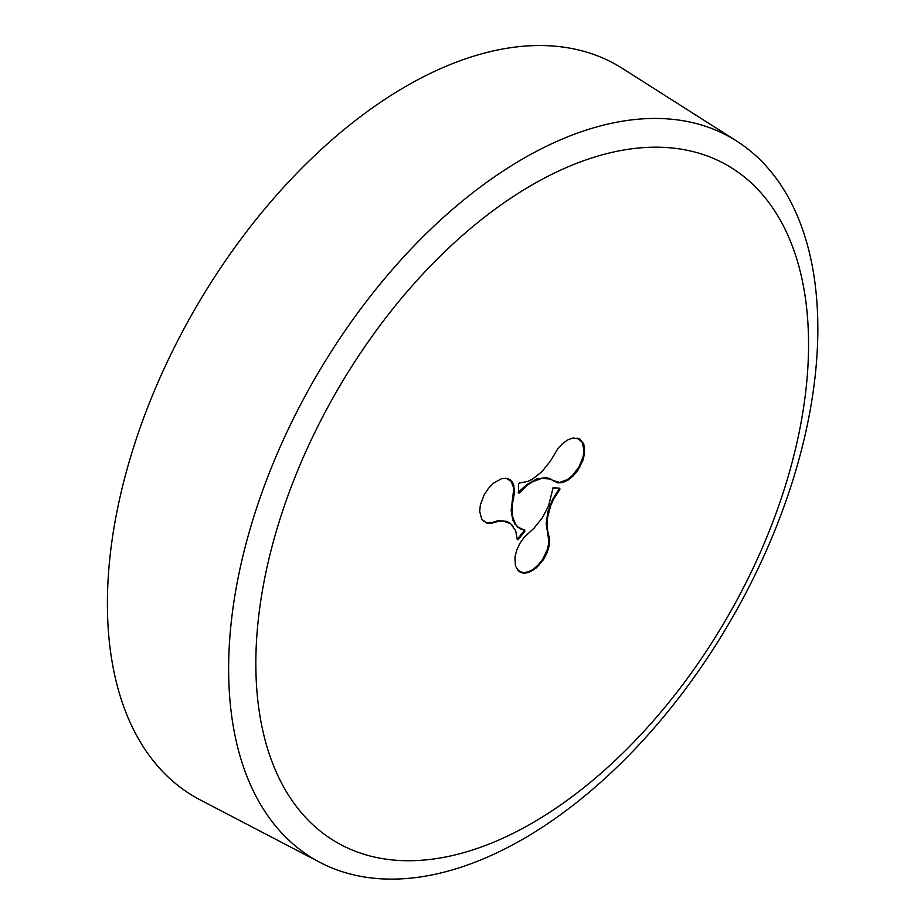 <?xml version="1.0" encoding="UTF-8"?>
<svg xmlns="http://www.w3.org/2000/svg" width="924" height="924" viewBox="0 0 924 924"><rect width="100%" height="100%" fill="white"/><g stroke="black" fill="none" stroke-linecap="round" stroke-linejoin="round"><path stroke-width="1.39" d="M517.348 539.489L518.376 539.327L524.624 531.543M517.89 539.859L517.348 539.547L518.376 539.327M518.549 492.873L519.369 493.023L527.65 484.996L532.455 481.797L541.868 478.343L550.254 479.082L557.853 482.882L562.681 482.536L567.913 480.191L573.203 475.929L577.916 470.212L582.905 460.314L584.511 453.534L583.887 444.606L579.879 439.119L573.192 437.941L567.902 439.801L562.67 443.497L557.853 448.718L550.265 461.284L541.868 471.714L532.467 479.117L527.65 481.473L519.369 483.009L518.56 484.211L518.56 492.746M736.636 141.049L622.453 68.445A422.418 243.89 120 0 0 406.098 86.244A422.418 243.89 120 0 0 128.748 463.236A422.418 243.89 120 0 0 200.173 799.884L320.131 862.462A416.632 240.54 -60 0 1 249.688 530.434A416.632 240.54 -60 0 1 523.238 158.605A416.632 240.54 -60 0 1 736.636 141.049A416.632 240.54 -60 0 1 794.005 476.507A416.632 240.54 -60 0 1 523.238 838.969A416.632 240.54 -60 0 1 320.131 862.462M532.201 184.846A390.84 225.652 120 0 0 255.844 663.513A390.84 225.652 120 0 0 532.201 823.076A390.84 225.652 120 0 0 808.558 344.398A390.84 225.652 120 0 0 532.201 184.846M516.886 538.784L517.671 538.888L524.855 530.203L518.283 527.35L515.557 524.312L512.335 515.777L512.335 504.596L514.668 491.568L513.224 483.483L510.383 479.937L506.213 478.309L501.305 478.805L493.451 483.24L488.426 488.392L484.234 494.721L480.376 504.851L479.683 511.342L481.693 519.196L486.809 523.111L491.51 523.238L498.983 521.194L503.418 521.032L510.776 523.896L515.638 530.63L517.348 539.547M524.855 530.203L524.705 531.462M559.736 488.23L559.886 489.316L559.736 488.23L553.199 487.653A0.843 0.751 94.1 0 0 553.13 487.629L548.59 505.763L542.4 517.752L534.014 528.193L524.081 537.433L519.831 543.485L516.712 550.196L514.968 557.08L515.407 566.042L519.265 571.725L523.458 573.203L528.482 572.545L536.347 567.902L543.474 559.609L547.008 552.887L549.122 546.096L549.699 539.72L547.355 529.394L547.366 518.202L550.588 505.948L553.314 499.769L559.886 489.316L558.974 489.189L558.997 488.115M518.145 492.226L527.015 484.476L536.671 479.013L545.726 477.604L549.768 478.528L553.799 481.115M531.866 481.254L532.455 481.797M527.015 484.476L527.65 484.996M522.256 488.634L522.903 489.119M553.314 480.572L559.655 482.397L567.313 479.648L572.545 475.444L579.175 466.62L583.136 456.595L583.956 450.034L582.155 442.18L577.246 438.091M579.163 438.981L579.879 439.119M580.815 440.355L581.554 440.517M582.155 442.18L582.894 442.353M583.136 444.421L583.887 444.606M583.749 447.043L584.511 447.262M583.956 450.034L584.719 450.277M583.749 453.257L584.511 453.534M583.136 456.595L583.899 456.906M582.155 459.967L582.905 460.314M580.826 463.328L581.554 463.709M579.175 466.62L579.891 467.024M577.223 469.773L577.916 470.212M575.005 472.73L575.687 473.192M572.545 475.444L573.203 475.929M569.946 477.777L570.57 478.297M567.313 479.648L567.913 480.191M564.691 481.058L565.269 481.6M517.428 569.958L522.949 572.649L527.916 571.991L533.125 569.369L538.195 565.014L542.769 559.182L547.505 549.133L548.844 542.55L547.886 534.026L548.648 534.222M548.625 536.625L549.387 536.832M548.937 539.477L549.699 539.72M548.844 542.55L549.607 542.827M548.359 545.795L549.122 546.096M547.505 549.133L548.255 549.468M546.269 552.517L547.008 552.887M544.686 555.89L545.414 556.283M542.769 559.182L543.474 559.609M540.575 562.266L541.256 562.728M538.195 565.014L538.865 565.5M535.701 567.394L536.347 567.902M533.125 569.369L533.737 569.889M530.515 570.917L531.104 571.459M555.347 488.219L553.026 487.664M553.661 487.86L554.354 487.999M547.886 534.026L546.176 523.758L547.84 511.827L552.587 499.376L558.974 489.189M556.017 493.324L556.733 493.751M552.587 499.376L553.314 499.769M549.849 505.59L550.588 505.948M547.84 511.827L548.59 512.139M546.604 517.925L547.366 518.202M546.176 523.758L546.939 524M546.592 529.175L547.355 529.394M482.732 520.512L486.313 522.557L494.155 522.487M523.966 531.057L523.943 530.018L517.556 527.2L512.808 520.235L511.145 510.221L513.813 488.334L511.238 481.335L506.063 478.309M507.726 478.724L508.431 478.851M509.655 479.787L510.383 479.937M511.238 481.335L511.977 481.496M512.473 483.298L513.224 483.483M513.328 485.643L514.091 485.851M513.813 488.334L514.576 488.565M513.906 491.302L514.668 491.568M513.594 494.525L514.356 494.814M512.866 497.967L513.629 498.267M511.573 504.319L512.335 504.596M511.145 510.221L511.919 510.475M511.573 515.557L512.335 515.777M512.808 520.235L513.571 520.431M514.818 524.151L515.557 524.312M517.556 527.2L518.283 527.35M520.997 529.279L521.702 529.417M522.834 532.236L523.504 532.721M521.737 533.471L522.407 533.945M520.662 534.753L521.344 535.215M519.635 536.093L520.316 536.544M518.63 537.468L519.323 537.907M517.671 538.888L518.306 539.431M493.601 521.933L498.452 520.639L506.883 521.402L510.302 523.354L513.548 526.807M559.609 489.293L559.563 488.265M523.943 530.018L524.578 530.145"/></g></svg>
